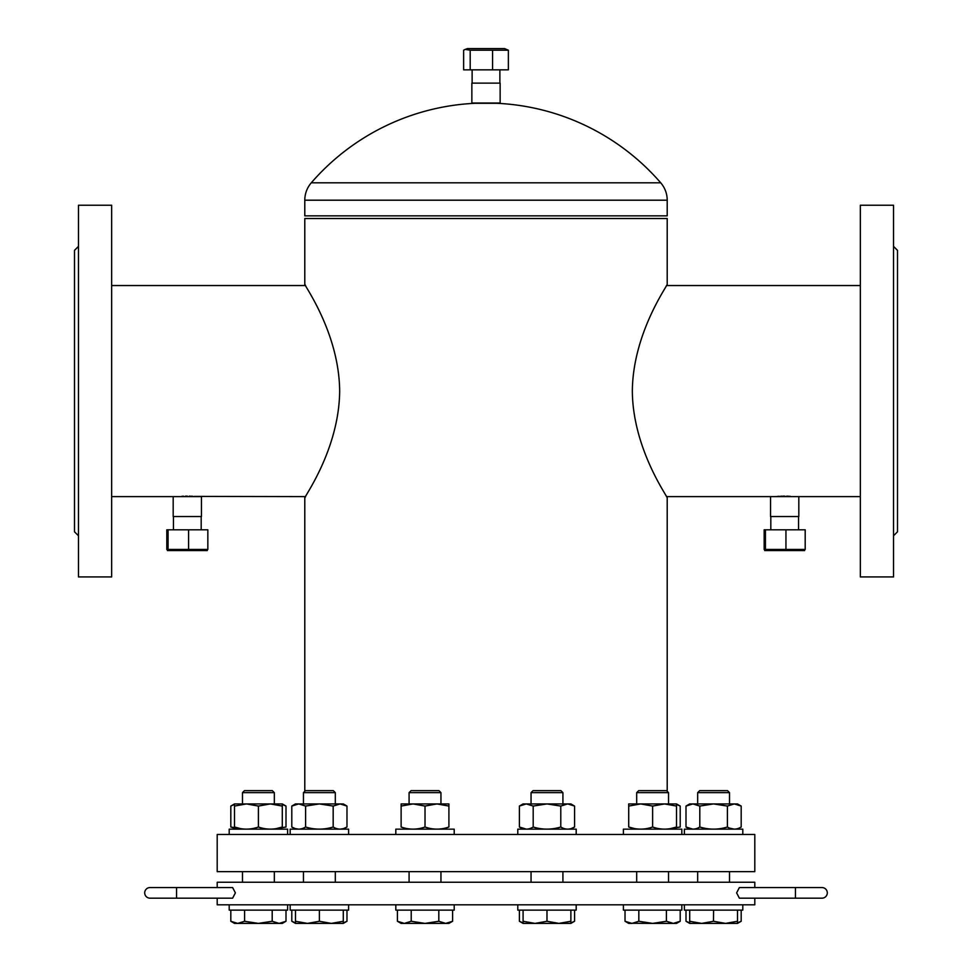 <?xml version="1.0" encoding="UTF-8"?>
<svg xmlns="http://www.w3.org/2000/svg" width="972" height="972" viewBox="0 0 972 972"><rect width="100%" height="100%" fill="white"/><g stroke="black" fill="none" stroke-linecap="round" stroke-linejoin="round"><path stroke-width="1.46" d="M111.659 285.549L305.585 285.549L304.795 284.225C303.361 284.164 339.179 332.448 339.665 391.084C339.167 449.672 303.325 498.114 304.795 497.943L305.585 496.619L194.364 496.388M668.542 792.642L668.542 803.929L668.542 792.642L636.684 792.642L638.677 790.649L666.549 790.649L668.542 792.642L667.205 791.305L667.205 497.943C668.639 498.053 632.784 449.538 632.335 391.084C632.833 332.473 668.7 284.018 667.205 284.225L667.205 218.518L304.795 218.518L304.795 284.225M304.795 791.305L304.795 497.943M774.72 496.619L790.248 496.291M788.486 496.218L786.846 496.17M784.574 496.145L782.788 496.17M781.792 496.194L780.783 496.218M779.155 496.291L777.636 496.388M192.845 496.291L191.083 496.218M190.208 496.194L189.212 496.17M187.292 496.145L185.397 496.17M183.514 496.218L181.886 496.291M177.366 496.619L197.28 496.619M311.283 182.809A26.548 26.548 0 0 0 304.795 200.196L304.795 215.857L667.205 215.857L667.205 200.196A26.548 26.548 0 0 0 660.717 182.809A231.178 231.178 0 0 0 496.619 103.275L475.381 103.275A231.178 231.178 0 0 0 311.283 182.809L660.717 182.809M893.535 246.39L897.508 250.375L897.508 531.793L893.535 535.779M860.342 319.97L860.342 576.931L893.535 576.931L893.535 205.238L860.342 205.238L860.342 319.97M78.465 535.779L74.492 531.793L74.492 250.375L78.465 246.39M111.659 562.788L111.659 205.238L78.465 205.238L78.465 576.931L111.659 576.931L111.659 562.788M555.571 834.462L217.193 834.462L217.193 871.629L754.807 871.629L754.807 834.462L555.571 834.462M784.683 496.619L798.814 496.619L798.814 516.533L770.541 516.533L770.541 496.619L784.683 496.619M187.317 496.619L201.459 496.619L201.459 516.533L173.186 516.533L173.186 496.619L187.317 496.619M500.143 103.032L471.857 103.032L471.857 83.118L500.143 83.118L500.143 103.032M217.193 898.177L217.193 904.811L754.807 904.811L754.807 898.177M217.193 887.558L217.193 882.248L754.807 882.248L754.807 887.558L821.984 887.558A5.31 5.31 0 0 1 827.293 892.867A5.31 5.31 0 0 0 821.984 887.558M804.622 550.553L764.733 550.553M764.162 549.447L764.162 529.801L765.426 529.801L765.426 549.447L764.162 549.447L803.929 549.447M765.426 529.801L805.193 529.801L805.193 549.447M785.947 529.801L785.947 549.447M207.267 550.553L167.378 550.553M166.807 549.447L166.807 529.801L168.071 529.801L168.071 549.447L166.807 549.447L206.574 549.447M168.071 529.801L207.838 529.801L207.838 549.447M188.592 529.801L188.592 549.447M465.224 49.402L467.411 48.6L504.59 48.6L508.368 50.204L470.193 50.204L465.224 49.402L463.632 50.204L463.632 69.838L470.193 69.838L470.193 50.204M508.368 50.204L508.368 69.838L470.193 69.838M492.561 69.838L492.561 50.204M697.665 792.642L699.658 790.649L727.53 790.649L729.522 792.642L697.665 792.642L697.665 803.929M701.65 923.4L725.549 923.4L713.594 921.262L701.65 923.4L689.707 921.262L689.707 923.4L701.65 923.4M713.484 921.298L713.594 910.12L684.397 910.12L684.397 904.811M689.707 921.808L689.707 910.12M737.493 910.12L737.493 921.262L725.549 923.4L737.493 923.4L737.493 921.262L737.493 923.4L741.186 921.262L737.493 922.914M727.396 806.067L734.285 803.929L689.707 803.929L686.001 806.067L692.902 803.929L699.804 806.067L713.594 803.929L727.396 806.067L727.396 827.014C731.977 829.821 736.582 829.821 741.186 827.014L741.186 806.067L734.285 803.929L737.493 803.929L741.186 806.067M699.804 806.067L699.804 827.014C709.025 829.821 718.223 829.821 727.396 827.014M692.842 829.152L686.001 827.014C690.594 829.821 695.187 829.821 699.804 827.014M686.001 806.067L686.001 827.014M734.225 829.152L729.522 828.095L729.522 829.152L731.09 828.666M742.802 910.12L742.802 904.811L742.802 910.12L713.594 910.12M742.802 829.152L742.802 834.462L742.802 829.152L684.397 829.152L684.397 834.462M630.269 923.266L652.613 923.4L638.823 921.262L631.922 923.4L625.02 921.262L625.02 910.12M680.206 910.12L680.206 921.262L673.304 923.4L676.512 923.4L680.206 921.262M625.02 921.262L628.714 923.4L631.922 923.4M638.823 910.12L638.823 921.262M652.613 923.4L673.304 923.4L666.403 921.262L652.613 923.4M666.403 910.12L666.403 921.262M531.052 792.642L533.045 790.649L560.917 790.649L562.91 792.642L531.052 792.642L531.052 803.929M523.094 922.914L519.388 921.262L523.094 923.4L535.037 923.4L523.094 921.262L523.094 923.4L523.094 910.12M570.88 910.12L570.88 923.4L570.88 921.262L558.936 923.4L570.88 923.4L574.573 921.262L570.88 922.914M529.193 922.865L531.866 923.242M535.037 923.4L558.936 923.4L546.981 921.262L535.037 923.4M546.981 910.12L546.981 921.262M409.091 792.642L411.083 790.649L438.955 790.649L440.948 792.642L409.091 792.642L409.091 803.929M409.091 871.629L409.091 882.248M440.948 792.642L440.948 803.929M440.948 871.629L440.948 882.248L440.948 871.629M411.217 910.12L411.217 921.262L404.328 923.4L401.12 923.4L397.427 921.262L397.427 910.12M397.427 921.262L404.328 923.4L445.711 923.4L452.612 921.262L445.711 923.4L448.906 923.4L452.612 921.262L452.612 910.12M438.809 910.12L438.809 921.262L425.019 923.4L411.217 921.262M445.711 923.4L438.809 921.262M303.458 792.642L305.451 790.649L333.323 790.649L335.316 792.642L303.458 792.642L303.458 803.929M343.286 910.12L343.286 923.4L343.286 921.262L331.331 923.4L343.286 923.4L346.98 921.262L343.286 922.914M319.387 910.12L319.387 921.262L307.444 923.4L331.331 923.4L319.387 921.262M325.498 922.865L328.172 923.242M291.794 910.12L291.794 921.262L295.488 923.4L295.488 921.262L295.488 923.4L307.444 923.4L295.488 921.262L295.488 910.12M242.478 792.642L244.47 790.649L272.342 790.649L274.335 792.642L242.478 792.642L242.478 803.929M279.098 923.4L272.196 921.262L258.406 923.4L282.293 923.4L285.999 921.262L279.098 923.4M272.196 910.12L272.196 921.262L258.406 923.4L244.604 921.262L237.715 923.4L258.406 923.4M244.604 910.12L244.604 921.262M285.999 910.12L285.999 921.262M275.732 922.865L277.263 923.242M230.814 921.262L234.507 923.4L237.715 923.4L230.814 921.262L230.814 910.12M295.488 922.914L291.794 921.262M346.98 910.12L346.98 921.262M562.91 871.629L562.91 882.248L562.91 871.629M519.388 910.12L519.388 921.262M574.573 910.12L574.573 921.262M689.707 922.914L686.001 921.262L686.001 910.12M741.186 910.12L741.186 921.262M636.684 829.152L628.714 827.014L628.714 803.929L628.714 806.067L640.669 803.929L652.613 806.067L652.613 827.014C660.559 829.821 668.517 829.821 676.512 827.014L670.546 828.581M628.714 827.014C628.714 829.821 628.714 829.821 628.714 827.014C636.709 829.821 644.667 829.821 652.613 827.014M628.714 803.929L676.512 803.929L676.512 827.014C676.512 829.821 676.512 829.821 676.512 827.014M670.644 804.512L668.542 804.184M652.613 806.067L664.556 803.929L676.512 806.067L676.512 803.929L680.206 806.067L680.206 827.014L670.109 828.666L673.317 829.152M567.83 803.929L562.91 804.986M574.573 806.067L570.88 803.929L567.672 803.929L574.573 806.067L574.573 827.014L571.354 828.509M533.191 806.067L546.981 803.929L523.094 803.929L519.388 806.067L526.289 803.929L533.191 806.067L533.191 827.014C542.364 829.821 551.561 829.821 560.783 827.014C565.364 829.821 569.969 829.821 574.573 827.014M519.388 806.067L519.388 827.014C524.005 829.821 528.61 829.821 533.191 827.014M526.314 829.152L519.388 827.014M560.783 806.067L546.981 803.929L567.672 803.929L560.783 806.067L560.783 827.014M448.906 803.929L448.906 806.067L448.906 803.929L436.963 803.929L448.906 806.067L448.906 827.014C448.906 829.821 448.906 829.821 448.906 827.014C440.923 829.821 432.965 829.821 425.019 827.014C417.037 829.821 409.066 829.821 401.12 827.014C401.12 829.821 401.12 829.821 401.12 827.014L401.12 803.929L401.12 806.067L413.064 803.929L436.963 803.929L425.019 806.067L425.019 827.014M401.12 803.929L413.064 803.929L425.019 806.067M298.659 829.152L295.221 828.581M295.184 828.569L291.794 827.014C296.387 829.821 300.98 829.821 305.597 827.014C314.77 829.821 323.968 829.821 333.177 827.014C337.77 829.821 342.363 829.821 346.98 827.014L343.566 828.581M291.794 806.067L298.696 803.929L295.488 803.929L291.794 806.067L291.794 827.014M305.597 806.067L319.387 803.929L333.177 806.067L340.079 803.929L298.696 803.929L305.597 806.067L305.597 827.014M333.177 806.067L333.177 827.014M343.201 804.391L340.079 803.929L346.98 806.067L346.98 827.014M340.079 803.929L343.286 803.929L346.98 806.067M343.274 828.666L340.091 829.152M339.787 829.14L338.353 829.007M337.989 828.934L336.579 828.569M242.478 829.152L240.449 828.581M240.363 828.569L234.507 827.014C234.507 829.821 234.507 829.821 234.507 827.014C242.453 829.821 250.424 829.821 258.406 827.014C266.34 829.821 274.311 829.821 282.293 827.014C282.293 829.821 282.293 829.821 282.293 827.014L276.388 828.581M234.507 827.014L234.507 806.067L246.451 803.929L258.406 806.067L270.35 803.929L234.507 803.929L234.507 806.067L234.507 803.929L230.814 806.067L230.814 827.014L240.91 828.666M258.406 806.067L258.406 827.014M282.293 804.415L285.999 806.067L282.293 803.929L282.293 806.067L282.293 803.929L270.35 803.929L282.293 806.067L282.293 827.014M276.024 804.439L274.335 804.184M279.037 829.152L274.335 828.897M275.89 828.666L285.999 827.014L285.999 806.067M237.654 829.152L230.814 827.014M230.814 806.067L234.507 804.415M301.891 828.666L303.458 828.897L301.891 828.666M676.512 804.415L680.206 806.067M697.665 828.897L696.11 828.666L697.665 828.897M681.822 910.12L681.822 904.811L681.822 910.12L623.404 910.12L623.404 904.811M576.189 910.12L576.189 904.811L576.189 910.12L517.784 910.12L517.784 904.811M454.216 910.12L454.216 904.811L454.216 910.12L395.811 910.12L395.811 904.811M348.596 910.12L348.596 904.811L348.596 910.12L290.178 910.12L290.178 904.811M287.603 910.12L287.603 904.811L287.603 910.12L229.198 910.12L229.198 904.811M681.822 829.152L681.822 834.462L681.822 829.152L623.404 829.152L623.404 834.462M576.189 834.462L576.189 829.152L517.784 829.152L517.784 834.462M395.811 834.462L395.811 829.152L454.216 829.152L454.216 834.462M348.596 834.462L348.596 829.152L290.178 829.152L290.178 834.462M287.603 829.152L287.603 834.462L287.603 829.152L229.198 829.152L229.198 834.462M144.707 892.867A5.31 5.31 0 0 1 150.016 887.558A5.31 5.31 0 0 0 144.707 892.867A5.31 5.31 0 0 0 150.016 898.177A5.31 5.31 0 0 1 144.707 892.867A5.31 5.31 0 0 0 150.016 898.177A5.31 5.31 0 0 1 144.707 892.867M176.564 887.558L232.624 887.558L235.382 892.867L232.624 898.177L176.564 898.177L176.564 887.558L150.016 887.558M736.618 892.867L739.376 898.177L795.436 898.177L795.436 887.558L739.376 887.558L736.618 892.867M821.984 898.177A5.31 5.31 0 0 0 827.293 892.867A5.31 5.31 0 0 1 821.984 898.177A5.31 5.31 0 0 0 827.293 892.867A5.31 5.31 0 0 1 821.984 898.177L795.436 898.177M304.795 200.196L667.205 200.196M860.342 496.619L794.634 496.619M770.541 496.619L666.415 496.619M860.342 285.549L666.415 285.549M111.659 496.619L173.186 496.619M798.547 516.533L798.547 529.801M770.808 516.533L770.808 529.801M201.192 516.533L201.192 529.801M173.453 516.533L173.453 529.801M499.875 83.118L499.875 69.838M472.125 83.118L472.125 69.838M729.522 792.642L729.522 803.929L729.522 792.642M729.522 871.629L729.522 882.248L729.522 871.629M697.665 828.095L697.665 829.152M697.665 871.629L697.665 882.248M668.542 871.629L668.542 882.248L668.542 871.629M636.684 792.642L636.684 803.929M636.684 871.629L636.684 882.248M562.91 792.642L562.91 803.929M562.91 828.095L562.91 829.152M531.052 828.095L531.052 829.152M531.052 871.629L531.052 882.248M303.458 828.095L303.458 829.152M303.458 871.629L303.458 882.248M335.316 792.642L335.316 803.929M335.316 828.095L335.316 829.152M335.316 871.629L335.316 882.248L335.316 871.629M242.478 871.629L242.478 882.248M274.335 792.642L274.335 803.929L274.335 792.642L272.342 790.649M274.335 871.629L274.335 882.248L274.335 871.629M689.707 923.4L686.001 921.262M176.564 898.177L150.016 898.177"/></g></svg>
